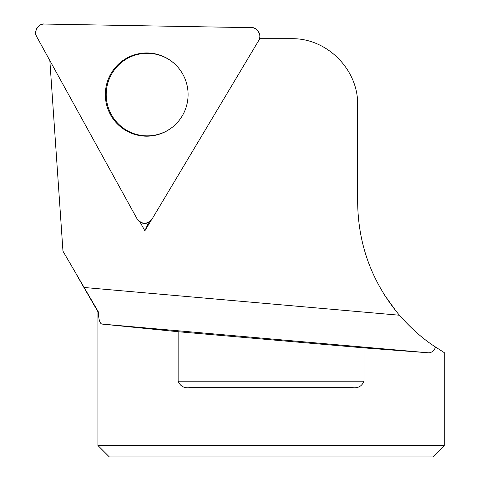 <?xml version="1.0" encoding="UTF-8"?>
<svg xmlns="http://www.w3.org/2000/svg" width="481" height="481" viewBox="0 0 481 481"><rect width="100%" height="100%" fill="white"/><g stroke="black" fill="none" stroke-linecap="round" stroke-linejoin="round"><path stroke-width="0.72" d="M49.838 60.534L62.969 251.178L98.274 311.73L97.92 311.73L76.263 274.218M444.155 352.561L435.666 347.114C423.454 339.352 411.375 328.721 399.428 315.229C372.108 282.594 358.189 244.997 357.66 202.441L357.66 104.888C358.369 69.919 327.585 38.588 292.61 38.69L259.493 38.69M259.644 38.69L259.307 39.262M151.016 220.508L144.865 230.808L140.049 222.078M97.92 445.502L109.361 456.95L432.798 456.95L444.24 445.502L97.92 445.502L97.92 311.73M435.666 347.114C433.766 351.094 431.283 352.982 428.204 352.783L102.044 324.086L178.138 331.722L178.138 381.192L364.021 381.192L364.021 347.889L428.204 352.783M364.021 381.192C361.94 386.093 358.237 388.257 352.922 387.686L189.237 387.686C183.916 388.251 180.219 386.087 178.138 381.192M102.044 324.086C99.874 323.701 98.617 319.576 98.274 311.73M178.138 331.722L364.021 347.889M384.301 294.727L396.5 311.73M148.731 222.348L144.865 230.808M174.266 63.516A41.276 41.035 -89 0 0 106.205 94.577A41.276 41.035 -89 0 0 173.166 126.569M251.455 27.664L44.378 24.05A8.592 8.544 -89 0 0 36.76 36.803L137.151 218.981A8.592 8.544 -89 0 0 151.942 219.24L258.628 40.675A8.592 8.544 -89 0 0 251.455 27.664M111.255 73.142A41.613 41.372 -89 0 0 173.01 126.695A41.613 41.372 -89 0 0 174.116 63.384A41.613 41.372 -89 0 0 111.255 73.142M151.942 219.24L258.628 40.675C262.44 36.291 257.173 26.732 251.455 27.664L44.378 24.05C38.696 22.92 33.099 32.293 36.76 36.803L137.151 218.981C141.985 224.549 146.915 224.633 151.942 219.24M83.91 287.464L399.428 315.229M444.24 445.502L444.24 352.561"/></g></svg>
